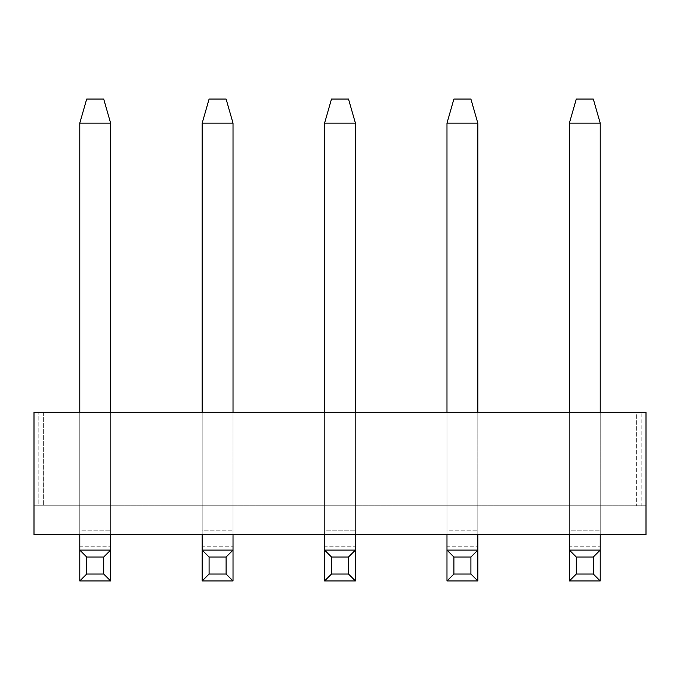 <?xml version="1.0" encoding="UTF-8"?>
<svg xmlns="http://www.w3.org/2000/svg" width="680" height="680" viewBox="0 0 680 680"><rect width="100%" height="100%" fill="white"/><g stroke="black" fill="none" stroke-linecap="round" stroke-linejoin="round"><path stroke-width="0.51" stroke-dasharray="3.4 2.55" d="M600.219 534.684L600.219 412.284L569.381 412.284L569.381 530.825L600.219 530.825L569.381 530.825L569.381 534.684M600.219 123.148L569.381 123.148L576.292 99.059L569.381 123.148L600.219 123.148L600.219 546.252L600.219 123.148L593.308 99.059L600.219 123.148L600.219 550.103L569.381 550.103L569.381 123.148L600.219 123.148L593.308 99.059L576.292 99.059L593.308 99.059L576.292 99.059L569.381 123.148L569.381 580.941L600.219 580.941L593.308 574.039L576.292 574.039L569.381 580.941L569.381 550.103L600.219 550.103L600.219 580.941L569.381 580.941L569.381 546.252L600.219 546.252L600.219 580.941L569.381 580.941M477.819 534.684L477.819 412.284L446.981 412.284L446.981 530.825L477.819 530.825L446.981 530.825L446.981 534.684M477.819 123.148L446.981 123.148L453.892 99.059L446.981 123.148L477.819 123.148L477.819 546.252L477.819 123.148L470.909 99.059L477.819 123.148L477.819 550.103L446.981 550.103L446.981 123.148L477.819 123.148L470.909 99.059L453.892 99.059L470.909 99.059L453.892 99.059L446.981 123.148L446.981 580.941L477.819 580.941L470.909 574.039L453.892 574.039L446.981 580.941L446.981 550.103L477.819 550.103L477.819 580.941L446.981 580.941L446.981 546.252L477.819 546.252L477.819 580.941L446.981 580.941M355.419 534.684L355.419 412.284L324.581 412.284L324.581 530.825L355.419 530.825L324.581 530.825L324.581 534.684M355.419 123.148L324.581 123.148L331.491 99.059L324.581 123.148L355.419 123.148L355.419 546.252L355.419 123.148L348.508 99.059L355.419 123.148L355.419 550.103L324.581 550.103L324.581 123.148L355.419 123.148L348.508 99.059L331.491 99.059L348.508 99.059L331.491 99.059L324.581 123.148L324.581 580.941L355.419 580.941L348.508 574.039L331.491 574.039L324.581 580.941L324.581 550.103L355.419 550.103L355.419 580.941L324.581 580.941L324.581 546.252L355.419 546.252L355.419 580.941L324.581 580.941M233.019 534.684L233.019 412.284L202.181 412.284L202.181 530.825L233.019 530.825L202.181 530.825L202.181 534.684M233.019 123.148L202.181 123.148L209.091 99.059L202.181 123.148L233.019 123.148L233.019 546.252L233.019 123.148L226.108 99.059L233.019 123.148L233.019 550.103L202.181 550.103L202.181 123.148L233.019 123.148L226.108 99.059L209.091 99.059L226.108 99.059L209.091 99.059L202.181 123.148L202.181 580.941L233.019 580.941L226.108 574.039L209.091 574.039L202.181 580.941L202.181 550.103L233.019 550.103L233.019 580.941L202.181 580.941L202.181 546.252L233.019 546.252L233.019 580.941L202.181 580.941M110.619 534.684L110.619 412.284L79.781 412.284L79.781 530.825L110.619 530.825L79.781 530.825L79.781 534.684M110.619 123.148L79.781 123.148L86.691 99.059L79.781 123.148L110.619 123.148L110.619 546.252L110.619 123.148L103.709 99.059L110.619 123.148L110.619 550.103L79.781 550.103L79.781 123.148L110.619 123.148L103.709 99.059L86.691 99.059L103.709 99.059L86.691 99.059L79.781 123.148L79.781 580.941L110.619 580.941L103.709 574.039L86.691 574.039L79.781 580.941L79.781 550.103L110.619 550.103L110.619 580.941L79.781 580.941L79.781 546.252L110.619 546.252L110.619 580.941L79.781 580.941M569.381 123.148L569.381 546.252L600.219 546.252L600.219 580.941M593.308 574.039L593.308 557.013L576.292 557.013L576.292 574.039M593.308 557.013L600.219 550.103L569.381 550.103L576.292 557.013M446.981 123.148L446.981 546.252L477.819 546.252L477.819 580.941M470.909 574.039L470.909 557.013L453.892 557.013L453.892 574.039M470.909 557.013L477.819 550.103L446.981 550.103L453.892 557.013M324.581 123.148L324.581 546.252L355.419 546.252L355.419 580.941M348.508 574.039L348.508 557.013L331.491 557.013L331.491 574.039M348.508 557.013L355.419 550.103L324.581 550.103L331.491 557.013M202.181 123.148L202.181 546.252L233.019 546.252L233.019 580.941M226.108 574.039L226.108 557.013L209.091 557.013L209.091 574.039M226.108 557.013L233.019 550.103L202.181 550.103L209.091 557.013M79.781 123.148L79.781 546.252L110.619 546.252L110.619 580.941M103.709 574.039L103.709 557.013L86.691 557.013L86.691 574.039M103.709 557.013L110.619 550.103L79.781 550.103L86.691 557.013M34 505.767L38.819 505.767L34 505.767L34 534.684L34 412.284L34 505.767L646 505.767L646 534.684L646 505.767L34 505.767M38.819 412.284L34 412.284L34 534.684L646 534.684L34 534.684L646 534.684L646 412.284L646 505.767L646 412.284L641.181 412.284L641.181 505.767L636.361 505.767L641.181 505.767L641.181 412.284L636.361 412.284L636.361 505.767L636.361 412.284L646 412.284L34 412.284L38.819 412.284L38.819 505.767L43.639 505.767L38.819 505.767L38.819 412.284L43.639 412.284L43.639 505.767L43.639 412.284L38.819 412.284M79.781 412.284L79.781 505.767L79.781 412.284L79.781 505.767L79.781 412.284L110.619 412.284L79.781 412.284L110.619 412.284L110.619 505.767L79.781 505.767L110.619 505.767L79.781 505.767L110.619 505.767L110.619 412.284M202.181 412.284L202.181 505.767L202.181 412.284L202.181 505.767L202.181 412.284L233.019 412.284L202.181 412.284L233.019 412.284L233.019 505.767L202.181 505.767L233.019 505.767L202.181 505.767L233.019 505.767L233.019 412.284M324.581 412.284L324.581 505.767L324.581 412.284L324.581 505.767L324.581 412.284L355.419 412.284L324.581 412.284L355.419 412.284L355.419 505.767L324.581 505.767L355.419 505.767L324.581 505.767L355.419 505.767L355.419 412.284M446.981 412.284L446.981 505.767L446.981 412.284L446.981 505.767L446.981 412.284L477.819 412.284L446.981 412.284L477.819 412.284L477.819 505.767L446.981 505.767L477.819 505.767L446.981 505.767L477.819 505.767L477.819 412.284M569.381 412.284L569.381 505.767L569.381 412.284L569.381 505.767L569.381 412.284L600.219 412.284L569.381 412.284L600.219 412.284L600.219 505.767L569.381 505.767L600.219 505.767L569.381 505.767L600.219 505.767L600.219 412.284"/><path stroke-width="1.02" d="M569.381 534.684L569.381 580.941L576.292 574.039L593.308 574.039L600.219 580.941L600.219 550.103L593.308 557.013L593.308 574.039M569.381 412.284L569.381 123.148L576.292 99.059L593.308 99.059L600.219 123.148L600.219 412.284M600.219 534.684L600.219 550.103L569.381 550.103L576.292 557.013L593.308 557.013M569.381 580.941L600.219 580.941M576.292 557.013L576.292 574.039M569.381 123.148L600.219 123.148M446.981 534.684L446.981 580.941L453.892 574.039L470.909 574.039L477.819 580.941L477.819 550.103L470.909 557.013L470.909 574.039M446.981 412.284L446.981 123.148L453.892 99.059L470.909 99.059L477.819 123.148L477.819 412.284M477.819 534.684L477.819 550.103L446.981 550.103L453.892 557.013L470.909 557.013M446.981 580.941L477.819 580.941M453.892 557.013L453.892 574.039M446.981 123.148L477.819 123.148M324.581 534.684L324.581 580.941L331.491 574.039L348.508 574.039L355.419 580.941L355.419 550.103L348.508 557.013L348.508 574.039M324.581 412.284L324.581 123.148L331.491 99.059L348.508 99.059L355.419 123.148L355.419 412.284M355.419 534.684L355.419 550.103L324.581 550.103L331.491 557.013L348.508 557.013M324.581 580.941L355.419 580.941M331.491 557.013L331.491 574.039M324.581 123.148L355.419 123.148M202.181 534.684L202.181 580.941L209.091 574.039L226.108 574.039L233.019 580.941L233.019 550.103L226.108 557.013L226.108 574.039M202.181 412.284L202.181 123.148L209.091 99.059L226.108 99.059L233.019 123.148L233.019 412.284M233.019 534.684L233.019 550.103L202.181 550.103L209.091 557.013L226.108 557.013M202.181 580.941L233.019 580.941M209.091 557.013L209.091 574.039M202.181 123.148L233.019 123.148M79.781 534.684L79.781 580.941L86.691 574.039L103.709 574.039L110.619 580.941L110.619 550.103L103.709 557.013L103.709 574.039M79.781 412.284L79.781 123.148L86.691 99.059L103.709 99.059L110.619 123.148L110.619 412.284M110.619 534.684L110.619 550.103L79.781 550.103L86.691 557.013L103.709 557.013M79.781 580.941L110.619 580.941M86.691 557.013L86.691 574.039M79.781 123.148L110.619 123.148M34 412.284L34 534.684L646 534.684L646 412.284L34 412.284"/></g></svg>
